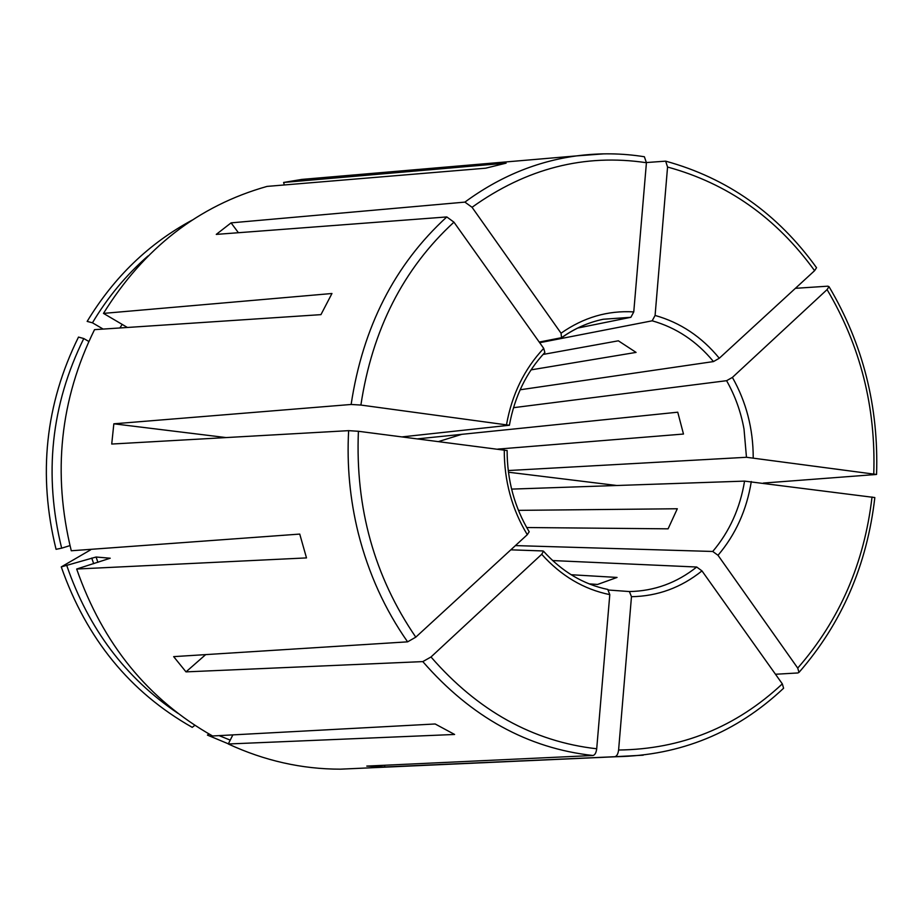 <?xml version="1.0" encoding="UTF-8"?>
<svg xmlns="http://www.w3.org/2000/svg" width="923" height="923" viewBox="0 0 923 923"><rect width="100%" height="100%" fill="white"/><g stroke="black" fill="none" stroke-linecap="round" stroke-linejoin="round"><path stroke-width="1.38" d="M508.446 472.218L616.76 485.498M511.596 489.109L744.561 481.114L874.773 497.543M508.238 470.545L746.465 457.277L876.504 474.457L763.321 483.075M507.073 450.528L358.401 431.283L348.64 430.649L111.729 444.044L113.841 423.807L226.077 437.571M552.623 560.561L696.703 567.022L701.976 570.899L782.323 683.874L783.592 688.189M515.426 545.597L712.741 551.469L718.013 555.3L797.726 668.09L798.995 672.336L797.922 672.959L775.482 674.251M544.847 352.459L543.705 348.375L453.943 222.166L446.801 216.94L216.27 234.396L231.073 222.87L238.422 232.723M539.217 342.064L561.553 337.691L561.046 333.203L472.045 207.283L464.892 202.114L231.073 222.87M589.151 583.878L597.573 584.444L617.037 577.44L571.129 574.729M324.838 177.447L301.809 179.42L283.615 182.454L506.116 163.152L485.683 168.194L267.07 186.4C198.491 205.748 143.965 248.079 103.48 313.393L127.397 327.469M283.615 182.454L284.319 184.969M539.678 342.71L652.18 320.812L655.088 315.447L667.56 167.04L665.656 161.156C727.301 178.081 777.57 213.594 816.52 267.693M646.435 162.54L665.656 161.156M90.569 549.877L61.264 566.907L96.084 557.019L110.229 558.219L76.667 569.029C102.799 643.862 148.095 699.507 212.567 735.977L435.16 723.978L454.612 734.466L228.281 743.984C264.555 760.771 301.913 769.159 340.368 769.171L363.454 768.132M194.868 725.316L192.238 727.347C130.051 692.192 86.393 638.716 61.264 566.907M208.967 733.947L207.444 735.1L228.362 743.834M232.861 734.881L228.281 743.984M531.06 369.869L636.074 352.401L618.352 340.806L543.036 354.444M76.667 569.029L306.494 557.907L299.744 534.082L71.279 550.766C52.288 473.28 60.03 399.578 94.527 329.649L320.95 314.639L331.957 293.502L103.48 313.393M61.656 548.17L56.061 549.312C37.797 474.987 45.273 404.239 78.501 337.08L83.785 338.545C51.03 404.885 43.658 474.768 61.656 548.17L69.975 545.608M497.774 449.109L683.481 434.041L677.747 412.2L417.646 438.852M438.61 441.54L461.788 434.329M529.156 531.786L527.287 534.694L415.788 637.158L407.608 641.843L173.662 656.634L185.996 671.875L205.679 654.603M66.871 565.822C88.608 628.851 125.62 678.013 177.897 713.294M607.772 589.451L609.791 594.631L596.708 748.772C596.189 752.787 594.931 755.037 592.958 755.499L366.777 766.09L384.614 766.978L384.776 765.248M510.811 549.831L542.909 550.95L543.497 551.262L541.709 554.285L430.995 656.98L422.803 661.606L185.996 671.875M219.086 735.619L230.231 740.119M816.509 267.762L814.594 270.681L719.294 358.251L713.479 361.574C696.634 341.187 676.201 327.596 652.18 320.812M603.884 153.853L576.771 155.872C599.477 152.895 622.021 153.183 644.381 156.748L646.423 162.725L633.766 311.905L630.882 317.293L603.261 319.254C588.62 322.3 574.925 328.3 562.176 337.253M192.284 220.066C149.053 243.314 114.014 277.085 87.166 321.4L92.45 322.808C107.726 297.218 126.243 274.939 147.992 255.971M795.395 288.322L827.908 286.176L828.969 286.684L827.077 289.603L732.4 377.415L726.586 380.691L513.5 407.689M520.122 389.783L713.479 361.574M608.765 590.051L629.405 591.551L631.47 596.696L618.595 750.018C618.064 754.022 616.806 756.249 614.799 756.71L384.614 766.978M526.698 527.529L668.09 528.833L677.309 508.758L518.438 510.361M402.151 436.879L509.334 425.249L360.893 405.059L351.132 404.47L113.841 423.807M103.157 329.084L92.45 322.808M88.816 341.464L83.785 338.545M577.717 328.057L630.882 317.293M504.27 449.939C504.2 480.871 511.884 509.115 527.287 534.694M97.907 562.361L96.084 557.019M93.685 563.688L91.746 558.046M541.709 554.285C561.046 575.86 583.74 589.312 609.791 594.631M719.294 358.251C701.699 336.791 680.297 322.531 655.088 315.447M633.766 311.905C607.703 310.336 583.463 317.443 561.046 333.203M119.852 327.977L122.194 324.411M125.113 327.63L125.816 326.546M873.769 473.845C875.962 407.193 860.398 345.779 827.077 289.603M746.465 457.277L744.019 429.126C740.881 411.796 735.077 395.655 726.586 380.691M753.214 457.67C753.203 428.757 746.257 402.001 732.4 377.415M446.801 216.94C394.686 264.636 362.808 327.146 351.132 404.47M453.943 222.166C403.293 268.766 372.281 329.73 360.893 405.059M543.705 348.375C524.333 369.038 511.93 394.444 506.531 424.592M797.726 668.09C839.561 620.175 864.332 563.145 872.027 496.989M718.013 555.3C735.631 534.521 746.73 509.934 751.299 481.541M712.741 551.469C729.505 531.625 740.119 508.169 744.561 481.114M301.809 179.42L576.771 155.872C536.771 161.271 499.481 176.685 464.892 202.114M646.423 162.725C584.594 153.46 526.468 168.309 472.045 207.283M618.595 750.018C681.37 749.257 735.954 727.209 782.323 683.874M614.799 756.71L643.216 755.187M631.47 596.696C657.603 596.258 681.105 587.651 701.976 570.899M629.405 591.551C654.315 591.078 676.744 582.898 696.703 567.022M814.594 270.681C776.462 217.932 727.451 183.389 667.56 167.04M430.995 656.98C477.929 710.975 533.171 741.573 596.708 748.772M422.803 661.606C471.03 717.009 527.737 748.311 592.958 755.499M358.401 431.283C355.251 508.019 374.38 576.644 415.788 637.158M348.64 430.649C346.748 465.365 349.967 499.551 358.297 533.194C368.45 573.275 384.891 609.492 407.608 641.843M507.119 450.447C507.131 480.179 514.492 507.304 529.225 531.833M607.969 589.485C583.486 584.432 561.98 571.66 543.474 551.181M561.992 337.506C574.821 328.38 588.586 322.3 603.261 319.254M876.562 474.41C878.823 406.547 862.982 343.979 829.039 286.695M874.831 497.601C867.043 565.061 841.788 623.302 799.053 672.336M783.592 688.246C736.3 732.689 680.459 755.51 616.056 756.722L340.368 769.171M509.369 425.33C514.642 396.417 526.491 372.119 544.905 352.424"/></g></svg>
